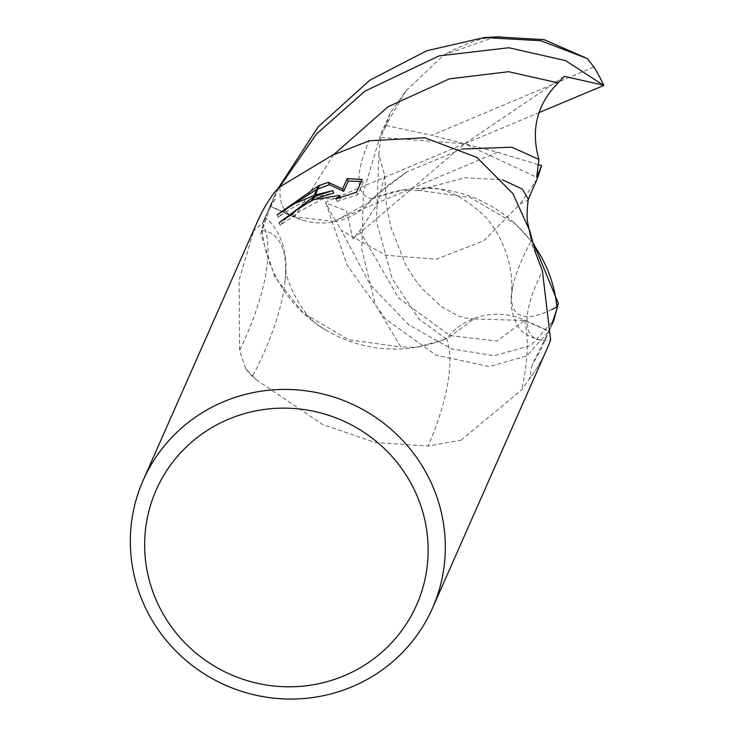 <?xml version="1.0" encoding="UTF-8"?>
<svg xmlns="http://www.w3.org/2000/svg" width="735" height="735" viewBox="0 0 735 735"><rect width="100%" height="100%" fill="white"/><g stroke="black" fill="none" stroke-linecap="round" stroke-linejoin="round"><path stroke-width="0.55" stroke-dasharray="3.67 2.76" d="M461.047 440.182L521.593 389.973L529.264 379.122L532.397 364.11L549.091 331.081L524.671 320.148A65.737 64.074 -156.2 0 0 446.604 338.44A166.367 61.841 121.3 0 1 428.092 445.989L461.047 440.182M546.84 349.226A158.144 154.157 23.8 0 1 529.264 379.131A158.144 154.157 23.8 0 0 550.598 339.882L544.46 340.323A165.788 46.774 -49.8 0 1 541.291 340.186A165.788 46.774 -49.8 0 1 542.421 270.829M286.88 217.496L280.081 225.36A155.508 151.585 23.8 0 1 293.945 216.246L297.271 212.599L322.095 199.148L340.654 197.715L340.627 198.505L336.97 201.372L335.877 198.955M293.945 216.246L292.861 213.857M336.97 201.372L357.697 194.683L363.329 181.94L362.199 179.45M357.697 194.683L356.576 192.193M315.306 194.968L314.185 195.335M290.637 205.828L278.152 217.339C294.331 204.955 312.862 196.851 333.763 193.02M278.152 217.339L277.021 214.85M318.402 197.678L299.145 207.904M280.081 225.36L278.978 222.916M363.329 181.94L361.289 181.517M317.97 188.941L316.776 189.474M446.604 338.44A131.17 127.853 23.8 0 1 326.083 330.144A131.17 127.853 23.8 0 1 262.22 230.422A20.672 20.148 -156.2 0 0 262.147 228.456C265.739 216.338 265.923 214.482 262.68 222.898L253.759 230.79A158.144 154.157 23.8 0 1 257.507 221.437M262.22 230.422A157.869 58.681 121.3 0 1 285.676 267.494A157.869 58.681 121.3 0 1 285.061 280.99C288.148 258.15 283.692 238.985 271.702 223.504L265.105 217.468L262.68 222.889A152.871 149.012 23.8 0 1 264.003 219.802A152.871 149.012 23.8 0 1 275.285 199.02L275.092 191.541A158.144 154.157 23.8 0 0 253.759 230.79L239.141 280.035L239.592 350.439L245.775 368.896L256.644 380.041L322.527 424.398L375.319 442.571L428.092 445.989M262.386 223.1A165.788 61.63 121.3 0 1 239.592 350.439M245.775 368.896A20.672 1.672 54.6 0 0 252.518 376.366A131.17 10.602 -125.4 0 1 256.644 380.041M285.061 280.99A157.869 58.681 121.3 0 1 252.518 376.366M552.187 323.62A152.871 149.012 23.8 0 1 549.385 330.41A152.871 149.012 23.8 0 1 549.091 331.081M552.196 323.014L545.003 340.241A152.871 149.012 23.8 0 1 543.679 343.328A152.871 149.012 23.8 0 1 532.397 364.11M275.285 199.02L270.002 206.213L294.423 217.137A65.737 64.074 -156.2 0 0 302.765 220.234A65.737 64.074 -156.2 0 0 372.489 198.854A166.367 46.939 -49.8 0 1 369.145 140.789M262.147 228.456A152.871 149.012 23.8 0 1 269.708 206.884A152.871 149.012 23.8 0 1 270.002 206.213M545.003 340.241L545.177 340.296A165.788 46.774 -49.8 0 1 544.46 340.323M535.769 253.41A20.672 6.202 -123.9 0 1 531.377 240.611A131.17 39.368 56.1 0 0 529.861 231.038M372.489 198.854A131.17 127.853 23.8 0 1 421.881 188.233A131.17 127.853 23.8 0 1 534.262 245.573M551.728 309.545A157.869 44.541 -49.8 0 1 511.762 293.89A157.869 44.541 -49.8 0 1 512.745 287.128A157.869 44.541 -49.8 0 1 531.377 240.611M528.235 199.084L527.859 200.434L520.288 203.843L483.869 240.74L436.204 259.244L385.71 255.229L341.389 230.413L370.265 284.803L408.789 324.833L451.667 348.932L494.095 355.731L530.854 345.569L553.933 320.111M556.946 308.838A152.871 149.012 23.8 0 1 549.385 330.41A152.871 149.012 23.8 0 1 548.999 331.274L526.637 355.933L489.299 366.609L435.754 355.023L385.517 319.036L347.03 264.967L325.78 202.97L346.461 210.908L352.873 238.884L359.746 230.818L377.432 204.045L384.69 175.656L378.856 154.405L376.458 221.538L392.38 279.061L419.152 319.275L446.577 339.074L474.02 318.981L524.56 320.46L548.999 331.274M533.922 244.094L515.63 224.101L470.327 197.513L418.279 190.347L464.603 177.778L502.354 179.753M537.156 178.936L520.288 203.843M462.104 149.04L406.841 171.88L372.516 198.22L368.299 203.044L333.892 221.455L294.524 216.834L270.094 206.02L279.171 187.554M418.279 190.347L403.267 189.896L372.516 198.22M378.856 154.405L380.758 137.473L386.086 125.575L390.313 112.969L405.922 90.901L444.041 54.767L495.721 36.842M405.922 90.901L380.73 134.229L363.43 192.184L361.749 249.091L375.172 304.143L400.814 346.948L415.826 347.398L446.577 339.074M277.821 188.831L274.256 196.585L260.796 234.006L275 277.214L303.454 313.183L348.767 339.781L400.814 346.948M564.287 76.357L464.704 143.766L497.521 152.255L335.491 220.509L341.389 230.413M497.521 152.255L538.636 164.815M386.086 125.575L431.877 135.277L593.908 67.023M260.796 234.006A152.871 149.012 23.8 0 1 269.708 206.884A152.871 149.012 23.8 0 1 270.094 206.02M325.78 202.97L325.623 202.07L464.704 143.766L536.669 177.163M335.491 220.509A152.871 149.012 23.8 0 1 325.623 202.07M539.288 112.501L464.704 143.766L380.758 137.473M352.873 238.884L464.704 143.766L431.877 135.277M524.671 320.148A229.706 85.379 121.3 0 1 521.593 389.973M294.423 217.137A229.706 64.809 -49.8 0 1 292.31 216.31A229.706 64.809 -49.8 0 1 280.108 186.708M333.561 154.736L294.524 216.834M359.746 230.818L398.535 298.006L449.884 335.555L497.044 341.04L524.56 320.46M326.083 330.144C297.032 316.528 282.479 267.127 285.676 267.494M552.169 324.107L543.679 343.328M274.256 196.585L264.003 219.802M421.881 188.233C441.965 185.633 463.712 195.767 487.13 218.644C501.426 236.551 509.612 256.763 511.707 279.263L511.762 293.89M272.676 207.408L292.31 216.31L302.765 220.234M541.291 340.186C528.594 337.043 520.867 332.404 518.111 326.239C511.11 313.909 509.318 300.872 512.745 287.128M530.982 238.149L533.904 244.029M533.987 244.185L531.093 240.437M528.134 199.819L527.868 200.434M368.299 203.044L386.656 186.231L406.841 171.88M447.192 53.012C465.558 43.843 478.935 38.909 487.323 38.211L500.278 36.75M384.69 175.656L386.463 205.534L391.038 227.712L405.518 264.416L413.52 277.619L421.816 288.295L441.055 306.348L457.381 315.627L465.714 318.071L474.02 318.981M390.313 112.969L380.721 134.229"/><path stroke-width="1.1" d="M228.502 419.244A142.333 138.74 23.8 0 1 415.789 492.974A142.333 138.74 23.8 0 1 344.302 675.704A142.333 138.74 23.8 0 1 157.014 601.974A142.333 138.74 23.8 0 1 228.502 419.244M223.495 401.76A158.144 154.157 23.8 0 1 398.407 436.066A158.144 154.157 23.8 0 1 432.492 608.139A158.144 154.157 23.8 0 1 352.157 686.72A158.144 154.157 23.8 0 1 177.254 652.414A158.144 154.157 23.8 0 1 143.16 480.35A158.144 154.157 23.8 0 1 223.495 401.76M143.16 480.35L257.507 221.437A158.144 154.157 23.8 0 1 275.092 191.541L280.108 186.708L332.376 155.232L369.145 140.789L424.766 137.757L476.896 157.419L512.828 193.516L529.861 231.038L535.769 253.41L542.421 270.829L550.598 339.882A158.144 154.157 23.8 0 1 546.84 349.226L432.492 608.139M332.689 190.631L315.306 194.968L319.514 185.45L328.223 182.308L342.629 188.932L347.196 178.605L362.199 179.45L356.576 192.193L335.877 198.955L339.533 196.08L339.561 195.299L313.165 199.828L314.663 196.42L332.689 190.631L333.763 193.02L318.402 197.678M313.156 199.828A25.266 3.822 -24.3 0 0 311.962 200.379L296.196 210.21L292.861 213.857A158.144 154.157 -156.2 0 0 278.978 222.916L313.477 196.943A41.573 6.284 155.7 0 1 314.663 196.42M277.031 214.85L318.338 185.937L314.185 195.335L294.671 203.613L277.021 214.85M299.145 207.904L286.88 217.496M313.477 196.943L311.962 200.379M361.289 181.517L348.289 181.021L343.723 191.348L329.298 184.687L317.97 188.941M316.776 189.474L290.637 205.828M348.289 181.021L347.196 178.605M343.723 191.348L342.629 188.932M329.298 184.687L328.223 182.308M318.338 185.937A57.238 8.645 155.7 0 1 319.514 185.45M534.262 245.573A131.17 127.853 23.8 0 1 556.873 306.872A20.672 20.148 -156.2 0 0 556.946 308.838A152.871 149.012 23.8 0 1 552.187 323.62M552.169 324.107L553.933 320.111L558.297 303.289A152.871 149.012 23.8 0 1 556.946 308.838L552.196 323.014M556.873 306.872A157.869 44.541 -49.8 0 1 551.728 309.545M279.171 187.554L316.528 133.981L364.927 91.149L439.172 55.851L508.886 47.738L565.555 60.619L603.775 85.462L539.288 112.501M495.721 36.842L544.075 39.644L587.366 58.589L593.908 67.023A152.871 149.012 23.8 0 1 603.775 85.462M587.366 58.589L540.739 40.719L484.246 37.549L426.723 50.752L369.733 80.271L318.2 126.833L277.821 188.831M502.354 179.753L522.484 189.189L528.235 199.084C527.114 209.521 526.83 216.954 527.399 221.391L531.056 238.351M558.297 303.289L533.922 244.094M603.371 85.122L564.296 76.357L558.095 82.89C536.963 104.324 530.569 129.847 538.92 159.458L536.669 177.163L541.64 165.733L537.156 178.936L527.868 200.434M538.92 159.467L511.863 147.202L462.104 149.04M538.636 164.815L541.64 165.733M558.095 82.89L508.592 71.699L449.407 78.865L388.052 106.74L333.561 154.736M339.561 195.29L340.535 197.439M484.246 37.549L500.278 36.75"/></g></svg>
